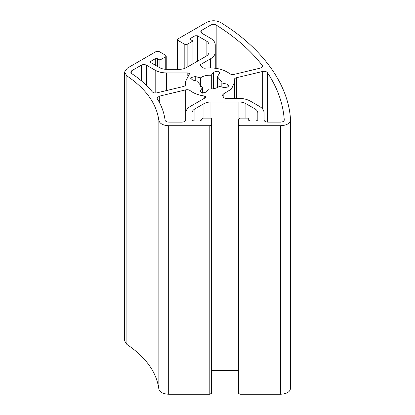 <?xml version="1.0" encoding="UTF-8"?>
<svg xmlns="http://www.w3.org/2000/svg" width="415" height="415" viewBox="0 0 415 415"><rect width="100%" height="100%" fill="white"/><g stroke="black" fill="none" stroke-linecap="round" stroke-linejoin="round"><path stroke-width="0.62" d="M131.783 73.642L131.783 70.68L130.725 72.158L131.612 73.528C139.948 79.073 146.832 85.163 152.263 91.808C153.348 92.856 154.899 93.199 156.922 92.846L183.347 86.528C184.955 86.066 185.687 85.314 185.536 84.281L185.536 84.914M185.578 84.598L185.251 82.123L185.251 85.464M190.039 106.603L190.039 90.553C188.877 89.759 187.445 89.526 185.738 89.858L185.738 120.423M190.039 90.553C193.774 93.411 198.671 95.243 204.72 96.047L204.72 98.116M201.794 30.259L200.736 31.737L201.794 33.216L201.794 30.259L210.96 24.967L210.96 38.517M236.493 98.381L236.493 77.719C234.88 78.181 234.148 78.933 234.299 79.965L234.257 79.649M236.493 77.719L262.685 71.458L262.685 109.109M200.819 65.788L200.819 64.392L200.336 65.062L200.57 65.549L202.821 67.764L204.605 68.216C214.856 67.199 223.254 69.025 229.801 73.694C230.963 74.487 232.395 74.721 234.102 74.389L260.293 68.122L262.27 66.971L262.529 66.193L262.213 65.342L262.213 67.043M223.192 96.711L223.192 94.127L222.492 95.175L223.607 97.66L225.205 98.381L238.941 98.381C243.361 98.417 247.158 99.33 250.338 101.104L259.354 106.313C262.43 108.144 264.007 110.338 264.075 112.89L264.075 120.023C264.308 121.284 265.512 121.979 267.696 122.114L280.659 122.114C282.921 121.979 284.125 121.253 284.27 119.945L284.27 120.106M159.313 102.313L159.313 96.176L157.078 98.106L157.295 98.817C161.585 105.726 164.179 112.844 165.077 120.168C165.414 121.351 166.617 122 168.687 122.114L182.185 122.114C184.369 121.979 185.572 121.284 185.806 120.023L185.806 112.89C185.873 110.338 187.445 108.144 190.521 106.313L205.539 97.644L205.949 96.705L204.72 96.047M146.448 85.443L146.448 65.171C144.742 64.372 143.035 64.372 141.333 65.171L141.333 80.79M146.448 65.171L155.184 70.213L155.184 92.996M159.313 96.176L185.738 89.858M267.447 122.109L267.447 72.641C266.43 71.479 264.843 71.084 262.685 71.458M267.447 72.641C277.526 87.876 283.134 103.646 284.27 119.945L284.275 120.023M131.783 70.68L141.333 65.171M216.174 68.35L216.174 25.025C214.467 24.158 212.729 24.143 210.96 24.967M216.174 25.025C235.331 37.013 250.681 50.454 262.213 65.342M177.843 69.331L177.843 40.328L177.361 39.658L177.843 38.989L206.54 22.415C211.36 20.159 216.101 20.216 220.759 22.576C262.519 48.161 288.71 84.665 290.516 119.805L290.521 388.554M177.843 40.328L184.82 44.358L184.82 68.371M187.144 67.183L187.144 44.358L184.82 44.358M187.144 44.358L192.959 41.002L190.63 39.658L190.63 38.315L190.148 38.989L190.63 39.658M190.63 38.315L195.05 35.763L195.05 62.618M197.374 61.275L197.374 35.763L195.05 35.763M197.374 35.763L206.115 40.81L206.115 56.233C207.998 55.107 208.958 53.763 209.004 52.202L209.004 44.836C208.958 43.274 207.998 41.931 206.115 40.81M206.115 56.233L186.314 67.661C184.369 68.75 182.045 69.305 179.337 69.331L166.581 69.331C163.873 69.305 161.549 68.75 159.604 67.661L150.868 62.618L150.868 61.275L150.386 61.944L150.868 62.618M150.868 61.275L155.283 58.723L155.283 65.171M157.612 66.509L157.612 58.723L155.283 58.723M157.612 58.723L159.936 60.066L165.751 56.71L165.751 69.31M124.479 72.158L124.479 340.684L126.897 344.424L126.897 75.893L124.479 72.158L127.369 68.127L156.445 51.341L158.774 51.341L165.751 55.366L166.228 56.041L165.751 56.71M126.897 75.893C145.888 88.743 156.538 103.584 158.841 120.423L158.841 388.954C159.765 392.18 163.048 393.944 168.687 394.25L209.814 394.25L211.458 393.301L211.458 124.77L209.814 125.719L209.814 394.25M168.687 394.25L168.687 125.719C163.048 125.413 159.765 123.649 158.841 120.423M168.687 125.719L209.814 125.719M211.458 124.77L211.458 118.125L203.236 118.125L201.591 119.074L201.591 120.023L199.947 120.973L193.696 120.973L192.052 120.023L192.052 112.89C192.093 111.329 193.058 109.985 194.941 108.865L203.962 103.657L203.962 118.125M210.939 118.125L210.939 101.986C208.231 102.012 205.907 102.567 203.962 103.657M210.939 101.986L238.941 101.986L238.941 118.384M245.919 118.125L245.919 103.657C243.973 102.567 241.649 102.012 238.941 101.986M245.919 103.657L254.94 108.865L254.94 120.973M238.423 124.77L238.423 393.301L240.067 394.25L240.067 125.719L238.423 124.77L238.423 119.074L240.067 118.125L248.289 118.125L248.289 120.023L249.934 120.973L256.185 120.973L257.829 120.023L257.829 112.89C257.782 111.329 256.823 109.985 254.94 108.865M240.067 125.719L280.659 125.719L280.659 394.25C286.827 393.882 290.116 391.905 290.516 388.331M290.516 119.805C290.116 123.38 286.827 125.351 280.659 125.719M166.581 90.537L166.581 72.936C162.161 72.9 158.359 71.987 155.184 70.213M166.581 72.936L187.813 72.936L187.813 75.81M185.251 82.123L189.458 73.886L189.256 73.434L187.813 72.936M224.614 87.695L219.328 86.429C216.495 88.354 212.9 89.215 208.538 89.007L206.348 92.057L202.053 93.09L200.025 91.331L202.463 87.555L197.913 82.123L197.997 81.33L192.71 80.064L190.677 78.311L190.931 77.584L195.226 76.557L200.512 77.818C203.34 75.893 206.94 75.032 211.297 75.24L213.486 72.189L217.787 71.162L219.815 72.916L217.377 76.692L221.921 82.123L221.843 82.922L227.13 84.183L229.158 85.936L228.909 86.668L224.614 87.695M215.25 68.221L215.25 52.202C215.183 54.754 213.606 56.948 210.535 58.78L210.535 67.889M215.25 52.202L215.25 44.836C215.183 42.283 213.606 40.094 210.535 38.258L201.794 33.216M200.819 64.392L210.535 58.78M223.192 94.127L231.492 89.028L234.584 82.123L234.299 79.965M240.067 394.25L280.659 394.25M238.941 370.517L210.939 370.517M126.897 344.424C145.888 357.268 156.538 372.115 158.841 388.954M159.936 67.847L159.936 60.066M192.959 63.827L192.959 41.002M202.463 93.168L202.463 87.555M197.997 82.922L197.997 81.33M200.512 86.429L200.512 77.818M211.297 89.007L211.297 75.24M217.377 87.555L217.377 76.692M221.843 87.031L221.843 82.922M194.941 120.973L194.941 108.865M200.274 92.057L200.274 90.605M195.226 80.666L195.226 76.557M213.486 88.743L213.486 72.189M227.13 87.695L227.13 84.183M177.361 39.658L177.361 69.331M234.584 82.123L234.584 98.381M166.228 56.041L166.228 69.326"/></g></svg>
